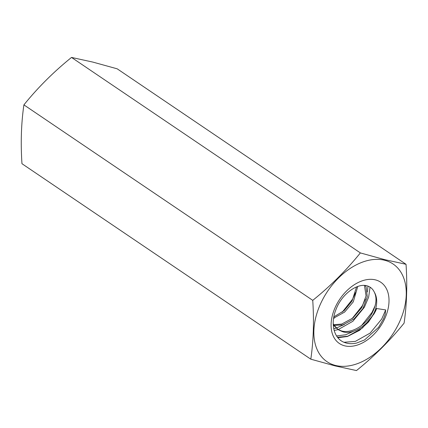 <?xml version="1.0" encoding="UTF-8"?>
<svg xmlns="http://www.w3.org/2000/svg" width="428" height="428" viewBox="0 0 428 428"><rect width="100%" height="100%" fill="white"/><g stroke="black" fill="none" stroke-linecap="round" stroke-linejoin="round"><path stroke-width="0.64" d="M375.431 279.88A36.958 24.439 124.1 0 0 335.509 306.732A36.958 24.439 124.1 0 0 344.679 345.819A36.958 24.439 124.1 0 0 384.601 318.967A36.958 24.439 124.1 0 0 375.431 279.88M374.372 292.281C372.991 289.264 370.857 287.209 367.968 286.134C358.156 282.17 342.149 293.645 336.333 308.658C329.833 323.643 333.92 339.062 344.845 342.587C348.408 343.877 352.351 344.026 356.668 343.042L364.586 339.923L378.539 327.383L383.477 318.935L385.163 314.425L385.687 309.925L375.789 308.385A26.172 17.307 124.1 0 0 374.372 292.281C377.234 298.193 376.282 305.517 371.515 314.248C364.945 325.772 350.939 334.043 341.26 330.844L337.713 329.309M310.808 359.183L21.962 163.699C20.592 142.722 21.24 123.114 23.904 104.871C37.755 87.692 53.628 71.877 71.519 57.432L92.823 62.087L117.192 68.817L406.038 264.301L384.735 259.646L360.36 252.916C346.509 270.095 330.635 285.909 312.745 300.36C314.12 321.332 313.473 340.945 310.808 359.183L335.178 365.913L356.481 370.568C374.372 356.123 390.245 340.308 404.096 323.129C406.76 304.886 407.408 285.278 406.038 264.301M384.585 260.245A58.968 38.996 -55.9 0 1 399.217 322.61A58.968 38.996 -55.9 0 1 335.525 365.453A58.968 38.996 -55.9 0 1 320.893 303.088A58.968 38.996 -55.9 0 1 384.585 260.245M375.789 308.385C371.665 322.445 354.111 335.723 342.475 331.668L338.313 329.731L334.054 325.237L333.214 323.68M338.313 329.737L333.262 325.071M357.755 286.466L353.255 301.895L344.636 312.071L333.621 318.175M356.535 286.926L352.041 301.071L344.107 310.664L333.845 316.864M365.207 285.492L366.068 286.931L367.272 296.754L362.992 308.481L354.165 318.833L342.93 324.889L334.161 325.414M364.485 285.428L366.058 295.93L361.778 307.657L352.945 318.009L341.71 324.066L333.749 324.718M71.519 57.432L360.36 252.916M23.904 104.871L312.745 300.36M385.687 309.925L381.739 318.999L370.166 333.075L355.374 341.384L344.021 342.266M375.137 305.688L372.002 312.408L361.66 325.408M354.09 331.031L345.637 334.792L336.569 335.932M367.962 286.129L367.422 291.901M365.4 299.097L362.265 305.822L351.923 318.817M344.353 324.44L336.296 328.083M336.076 328.153L333.728 328.763M355.663 292.506L352.528 299.231L342.186 312.226M334.616 317.849L333.578 318.448M376.688 308.524L374.109 313.836L362.543 327.912L347.745 336.221L337.515 337.259M370.065 287.167L368.631 297.155L364.372 307.245L352.886 321.251L338.184 329.576M338.109 329.597L334.15 330.507M337.885 337.719L347.413 336.504L359.568 330.325L368.46 322.038L375.201 311.862L376.736 308.535"/></g></svg>
